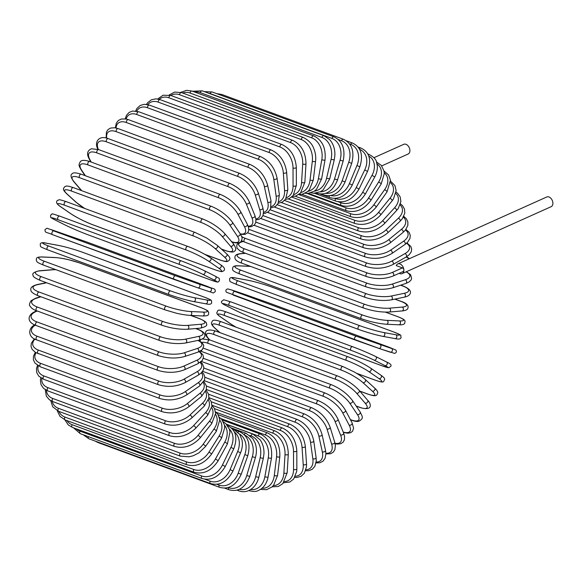 <?xml version="1.0" encoding="UTF-8"?>
<svg xmlns="http://www.w3.org/2000/svg" width="582" height="582" viewBox="0 0 582 582"><rect width="100%" height="100%" fill="white"/><g stroke="black" fill="none" stroke-linecap="round" stroke-linejoin="round"><path stroke-width="0.87" d="M248.827 229.323L367.264 272.951A1.972 1.215 -69.8 0 0 365.991 274.842A1.972 1.215 -69.8 0 0 366.587 276.603C375.79 279.396 384.644 279.2 393.141 276.021L403.217 271.496A1.972 1.331 -114.2 0 0 403.872 270.237A1.972 1.331 -114.2 0 0 402.409 267.895L396.269 265.632A5.325 3.594 65.8 0 1 397.746 263.93L546.782 196.978A5.325 3.594 65.8 0 1 550.819 198.236A5.325 3.594 65.8 0 1 552.9 203.278A5.325 3.594 65.8 0 1 551.139 206.683L402.111 273.642A5.325 3.594 65.8 0 1 399.208 273.293M397.746 263.93A5.325 3.594 65.8 0 1 401.784 265.188A5.325 3.594 65.8 0 1 403.872 270.237A5.325 3.594 65.8 0 1 402.111 273.642M373.899 157.737L403.792 144.307A5.325 3.594 65.8 0 1 407.829 145.565A5.325 3.594 65.8 0 1 409.91 150.614A5.325 3.594 65.8 0 1 408.149 154.019L381.719 165.892M37.226 310.992L35.684 311.69A1.972 1.331 -114.2 0 0 34.876 311.69C28.249 314.425 25.732 321.882 36.2 325.534A1.972 1.215 -69.8 0 1 35.604 323.781A1.972 1.215 -69.8 0 1 36.877 321.89L158.566 366.711A17.744 7.224 -0.1 0 0 183.628 366.187L196.891 360.229A17.744 7.224 -0.1 0 0 199.073 351.717M35.684 311.69A17.744 7.224 -0.1 0 0 36.877 321.89M158.566 366.711A1.972 1.215 110.2 0 0 157.293 368.602A1.972 1.215 110.2 0 0 157.889 370.356C167.092 373.157 175.946 372.96 184.443 369.781L197.698 363.823L202.34 360.411L203.474 357.144L202.863 354.744L199.582 351.499M183.628 366.187A1.972 1.331 65.8 0 1 185.032 367.977A1.972 1.331 65.8 0 1 184.443 369.781M196.891 360.229A1.972 1.331 65.8 0 1 198.287 362.026A1.972 1.331 65.8 0 1 197.698 363.823M36.644 310.773A1.972 1.215 -69.8 0 1 36.062 308.933A1.972 1.215 -69.8 0 1 37.437 307.078L159.126 351.899A1.972 1.215 110.2 0 0 157.751 353.754A1.972 1.215 110.2 0 0 158.333 355.602L36.644 310.773C33.567 309.755 31.37 308.205 30.06 306.125C28.998 305.368 29.333 303.564 31.057 300.719L35.466 298.29A1.972 1.397 -108.3 0 1 36.193 298.319A17.744 6.147 3.5 0 0 37.437 307.078M40.886 296.769L36.193 298.319M159.126 351.899A17.744 6.147 3.5 0 0 184.145 352.808L197.356 348.443A17.744 6.147 3.5 0 0 197.887 340.419M197.356 348.443A1.972 1.397 71.7 0 1 198.688 350.342A1.972 1.397 71.7 0 1 197.865 352.168L202.274 349.738L203.78 346.014L203.263 344.333L201.619 342.354L198.295 340.339M184.145 352.808A1.972 1.397 71.7 0 1 185.476 354.707A1.972 1.397 71.7 0 1 184.654 356.526L197.865 352.168M38.019 295.707A1.972 1.215 -69.8 0 1 37.459 293.786A1.972 1.215 -69.8 0 1 38.929 291.982L160.61 336.803A1.972 1.215 110.2 0 0 159.141 338.608A1.972 1.215 110.2 0 0 159.708 340.528L38.019 295.707C32.985 293.546 30.613 291.647 30.904 290.003C30.191 287.799 32.199 286.002 36.921 284.627A1.972 1.448 -101.8 0 1 37.554 284.678A17.744 5.027 6.9 0 0 38.929 291.982M46.633 282.772L37.554 284.678M160.61 336.803A17.744 5.027 6.9 0 0 185.505 339.175L198.564 336.432A17.744 5.027 6.9 0 0 197.189 329.136L195.596 328.546M197.189 329.136A1.972 1.215 -69.8 0 1 197.647 329.157L195.908 328.524M198.564 336.432A1.972 1.448 78.2 0 1 199.808 338.433A1.972 1.448 78.2 0 1 198.746 340.244C203.467 338.862 205.468 337.073 204.755 334.868C205.053 333.224 202.682 331.318 197.647 329.157M185.505 339.175A1.972 1.448 78.2 0 1 186.749 341.176A1.972 1.448 78.2 0 1 185.68 342.98L198.746 340.244M40.311 280.444A1.972 1.215 -69.8 0 1 39.772 278.443A1.972 1.215 -69.8 0 1 41.337 276.705L163.025 321.526A1.972 1.215 110.2 0 0 161.461 323.265A1.972 1.215 110.2 0 0 162 325.265L40.311 280.444C34.905 278.087 32.527 276.385 33.167 275.33C31.835 273.555 33.858 272.049 39.227 270.812A1.972 1.491 -94.9 0 1 39.736 270.885A17.744 3.87 10.2 0 0 41.337 276.705M55.981 269.699A17.744 3.87 10.2 0 0 52.555 269.793L39.736 270.885M163.025 321.526A17.744 3.87 10.2 0 0 187.688 325.382L200.506 324.283A17.744 3.87 10.2 0 0 198.906 318.463L190.62 315.415M52.555 269.793A1.972 1.491 -94.9 0 0 52.045 269.721L39.227 270.812M198.906 318.463A1.972 1.215 -69.8 0 1 199.248 318.507L190.874 315.422M200.506 324.283A1.972 1.491 85.1 0 1 201.656 326.386A1.972 1.491 85.1 0 1 200.332 328.146C205.708 326.909 207.723 325.403 206.392 323.628C207.039 322.574 204.653 320.871 199.248 318.507M187.688 325.382A1.972 1.491 85.1 0 1 188.844 327.477A1.972 1.491 85.1 0 1 187.513 329.237L200.332 328.146M43.745 265.152A1.972 1.215 -69.8 0 1 43.512 265.108A1.972 1.215 -69.8 0 1 42.995 263.02A1.972 1.215 -69.8 0 1 44.647 261.362L166.336 306.183A1.972 1.215 110.2 0 0 164.684 307.842A1.972 1.215 110.2 0 0 165.201 309.93L43.512 265.108C35.182 261.645 37.495 262.002 36.193 260.081C37.044 258.917 34.622 256.88 42.377 256.96A1.972 1.528 -87.4 0 1 42.733 257.033A17.744 2.684 13.4 0 0 44.647 261.362M166.336 306.183A17.744 2.684 13.4 0 0 190.685 311.53L203.154 312.09A17.744 2.684 13.4 0 0 201.248 307.754L79.559 262.933A17.744 2.684 13.4 0 0 55.21 257.593L42.733 257.033M55.21 257.593A1.972 1.528 -87.4 0 0 54.846 257.52L42.377 256.96M79.559 262.933A1.972 1.215 -69.8 0 1 79.792 262.984A1.972 1.215 -69.8 0 1 79.996 263.093M201.248 307.754A1.972 1.215 -69.8 0 1 201.481 307.805A1.972 1.215 -69.8 0 1 201.692 307.922M203.154 312.09A1.972 1.528 92.6 0 1 204.209 314.287A1.972 1.528 92.6 0 1 202.616 315.953C210.371 316.033 207.949 313.996 208.8 312.832C207.498 310.912 209.811 311.268 201.481 307.805L79.792 262.984L68.894 259.776C66.697 259.237 60.644 257.877 54.846 257.52M190.685 311.53A1.972 1.528 92.6 0 1 191.74 313.727A1.972 1.528 92.6 0 1 190.147 315.393L202.616 315.953M169.166 294.579L47.717 249.845A1.972 1.215 -69.8 0 1 47.593 249.809A1.972 1.215 -69.8 0 1 47.106 247.641A1.972 1.215 -69.8 0 1 48.83 246.077L170.519 290.898A1.972 1.215 110.2 0 0 168.787 292.462A1.972 1.215 110.2 0 0 169.282 294.63A1.972 1.215 110.2 0 0 169.406 294.667A17.744 1.477 -163.5 0 0 193.362 301.491A1.972 1.55 100.4 0 0 193.566 301.549L205.592 303.76A1.972 1.55 100.4 0 1 205.395 303.702M170.519 290.898A17.744 1.477 16.5 0 0 194.475 297.722L206.508 299.941A17.744 1.477 16.5 0 0 204.202 297.089L82.513 252.268A17.744 1.477 16.5 0 0 58.556 245.444L46.531 243.232A17.744 1.477 16.5 0 0 48.83 246.077M46.531 243.232A1.972 1.55 -79.6 0 0 46.327 243.174A1.972 1.55 -79.6 0 0 46.109 243.152M58.556 245.444A1.972 1.55 -79.6 0 0 58.36 245.386A1.972 1.55 -79.6 0 0 58.149 245.364M204.202 297.089A1.972 1.215 -69.8 0 1 204.326 297.126L82.644 252.304C73.929 249.212 65.831 246.906 58.36 245.386L46.327 243.174C42.493 242.243 40.449 242.636 40.194 244.353C41.206 246.877 37.743 245.793 47.593 249.809L169.282 294.63C177.99 297.722 186.087 300.028 193.566 301.549A1.972 1.55 100.4 0 0 195.414 300.021A1.972 1.55 100.4 0 0 194.475 297.722M206.508 299.941A1.972 1.55 100.4 0 1 207.447 302.233A1.972 1.55 100.4 0 1 205.592 303.76C209.433 304.699 211.47 304.299 211.724 302.582C210.72 300.057 214.176 301.141 204.326 297.126M174.185 279.484L52.54 234.677A1.972 1.215 -69.8 0 1 52.526 234.67A1.972 1.215 -69.8 0 1 52.06 232.414A1.972 1.215 -69.8 0 1 53.864 230.959L175.553 275.781A1.972 1.215 110.2 0 0 173.749 277.236A1.972 1.215 110.2 0 0 174.207 279.491A1.972 1.215 110.2 0 0 174.229 279.498L197.713 287.792A1.972 1.557 108.5 0 0 197.749 287.806L209.244 291.655A1.972 1.557 108.5 0 1 209.207 291.64L197.778 287.821M175.553 275.781L199.029 284.081L210.531 287.923L207.745 286.548L86.056 241.726L51.078 229.584L53.864 230.959M207.745 286.548A1.972 1.215 -69.8 0 1 207.767 286.555A1.972 1.215 -69.8 0 1 207.789 286.562L86.078 241.734L51.049 229.57C45.68 228.29 48.182 227.358 44.974 229.686C45.127 233.331 46.262 231.782 52.526 234.67L197.749 287.806A1.972 1.557 108.5 0 0 199.837 286.453A1.972 1.557 108.5 0 0 199.029 284.081M210.531 287.923A1.972 1.557 108.5 0 1 211.339 290.294A1.972 1.557 108.5 0 1 209.244 291.655C214.613 292.935 212.103 293.866 215.318 291.538C215.165 287.894 214.03 289.443 207.767 286.555M54.599 219.705A1.972 1.55 -63.4 0 0 54.723 219.778A1.972 1.55 -63.4 0 0 54.846 219.829L65.722 225.278A17.744 0.96 -157.4 0 0 88.646 235.019L210.335 279.847A17.744 0.96 -157.4 0 0 213.674 279.775L202.798 274.326A17.744 0.96 -157.4 0 0 179.874 264.584L58.185 219.763A1.972 1.215 -69.8 0 1 57.829 217.464A1.972 1.215 -69.8 0 1 59.626 216.097A1.972 1.215 -69.8 0 1 59.699 216.126L181.235 260.889M58.185 219.763A17.744 0.96 -157.4 0 0 54.846 219.829M202.798 274.326A1.972 1.55 116.6 0 0 204.98 273.125A1.972 1.55 116.6 0 0 204.435 270.746A1.972 1.55 116.6 0 0 204.311 270.695A17.744 0.96 22.6 0 0 181.388 260.947A1.972 1.215 110.2 0 0 181.315 260.918A1.972 1.215 110.2 0 0 179.518 262.286A1.972 1.215 110.2 0 0 179.874 264.584M215.187 276.144A1.972 1.55 116.6 0 1 215.318 276.195L204.435 270.746C197.64 267.444 189.928 264.17 181.315 260.918L59.626 216.097C48.546 212.525 53.69 214.009 50.663 215.013C50.627 218.366 49.914 216.875 54.723 219.778L65.599 225.227C72.401 228.53 80.105 231.803 88.726 235.055L210.408 279.877A1.972 1.215 -69.8 0 1 210.335 279.847M210.408 279.877C221.487 283.449 216.344 281.964 219.37 280.961C219.407 277.607 220.127 279.098 215.318 276.195A1.972 1.55 116.6 0 1 215.857 278.574A1.972 1.55 116.6 0 1 213.674 279.775M208.582 261.194A1.972 1.535 124.6 0 0 210.8 260.139A1.972 1.535 124.6 0 0 210.546 257.804A1.972 1.535 124.6 0 0 210.277 257.666A17.744 2.175 25.7 0 0 187.986 246.521A1.972 1.215 110.2 0 0 187.819 246.433L66.13 201.605C56.905 198.622 59.837 200.055 57.516 200.39C55.625 201.932 56.57 203.984 60.361 206.559A1.972 1.535 -55.4 0 0 60.63 206.697L70.808 213.71A17.744 2.175 -154.3 0 0 93.098 224.856L214.787 269.677A17.744 2.175 -154.3 0 0 218.759 268.2L208.582 261.194A17.744 2.175 -154.3 0 0 186.291 250.042L64.602 205.22A1.972 1.215 -69.8 0 1 64.369 202.9A1.972 1.215 -69.8 0 1 66.13 201.605A1.972 1.215 -69.8 0 1 66.297 201.699M64.602 205.22A17.744 2.175 -154.3 0 0 60.63 206.697M220.454 264.679A1.972 1.535 124.6 0 1 220.724 264.817L210.546 257.804C203.074 253.083 195.501 249.292 187.819 246.433A1.972 1.215 110.2 0 0 186.058 247.721A1.972 1.215 110.2 0 0 186.291 250.042M60.361 206.559L70.538 213.572A1.972 1.535 -55.4 0 0 70.808 213.71M70.538 213.572C78.01 218.294 85.583 222.084 93.266 224.943L214.954 269.764A1.972 1.215 -69.8 0 1 214.787 269.677M214.954 269.764C224.179 272.754 221.247 271.321 223.568 270.979C225.467 269.444 224.514 267.385 220.724 264.817A1.972 1.535 124.6 0 1 220.978 267.153A1.972 1.535 124.6 0 1 218.759 268.2M204.944 254.392L219.741 259.841A17.744 3.368 -151.1 0 0 224.412 257.011L215.02 248.492A17.744 3.368 -151.1 0 0 193.428 235.979L71.739 191.158A1.972 1.215 -69.8 0 1 71.63 188.823A1.972 1.215 -69.8 0 1 73.361 187.615C65.708 185.134 66.319 186.073 64.275 187.062C64.384 188.313 61.103 188.328 66.675 193.762A1.972 1.506 -47.8 0 0 67.068 193.995L76.468 202.514A17.744 3.368 -151.1 0 0 84.848 208.502M71.739 191.158A17.744 3.368 -151.1 0 0 67.068 193.995M195.297 232.596A1.972 1.215 110.2 0 0 195.043 232.436A1.972 1.215 110.2 0 0 193.319 233.644A1.972 1.215 110.2 0 0 193.428 235.979M66.675 193.762L76.075 202.281A1.972 1.506 -47.8 0 0 76.468 202.514M205.271 254.574L219.996 260.001A1.972 1.215 -69.8 0 1 219.741 259.841M219.996 260.001C227.642 262.482 227.038 261.544 229.075 260.554C228.973 259.303 232.247 259.288 226.674 253.854A1.972 1.506 132.2 0 1 226.653 256.102A1.972 1.506 132.2 0 1 224.412 257.011M226.674 253.854L217.275 245.335A1.972 1.506 132.2 0 1 217.253 247.576A1.972 1.506 132.2 0 1 215.02 248.492M221.32 249.001L225.169 250.42A17.744 4.54 -147.9 0 0 230.61 246.288L222.062 236.321A17.744 4.54 -147.9 0 0 201.241 222.513L79.552 177.692A1.972 1.215 -69.8 0 1 79.552 175.357A1.972 1.215 -69.8 0 1 81.247 174.222C75.9 172.578 72.91 172.418 72.27 173.763C70.233 174.622 70.684 177.204 73.63 181.489A1.972 1.47 -40.6 0 0 74.11 181.824L81.72 190.7M79.552 177.692A17.744 4.54 -147.9 0 0 74.11 181.824M81.247 174.222L202.936 219.043A1.972 1.215 110.2 0 0 201.241 220.178A1.972 1.215 110.2 0 0 201.241 222.513M221.531 249.191L225.503 250.653A1.972 1.215 -69.8 0 1 225.169 250.42M225.503 250.653C230.843 252.304 233.833 252.457 234.473 251.118C236.51 250.253 236.059 247.677 233.12 243.385A1.972 1.47 139.4 0 1 232.851 245.517A1.972 1.47 139.4 0 1 230.61 246.288M233.12 243.385L224.572 233.418A1.972 1.47 139.4 0 1 224.31 235.55A1.972 1.47 139.4 0 1 222.062 236.321M231.672 241.697A17.744 5.675 -144.5 0 0 237.289 236.103L229.657 224.768A17.744 5.675 -144.5 0 0 209.658 209.731L87.969 164.91A1.972 1.215 -69.8 0 1 88.086 162.596A1.972 1.215 -69.8 0 1 89.737 161.534C84.987 159.97 81.88 159.97 80.418 161.534C78.104 165.448 79.094 165.921 81.16 169.857A1.972 1.419 -33.9 0 0 81.706 170.271L85.394 175.757M87.969 164.91A17.744 5.675 -144.5 0 0 81.706 170.271M89.737 161.534L211.426 206.355A1.972 1.215 110.2 0 0 209.775 207.418A1.972 1.215 110.2 0 0 209.658 209.731M231.425 241.799C236.183 243.363 239.289 243.363 240.752 241.806C243.058 237.885 242.076 237.412 240.01 233.484A1.972 1.419 146.1 0 1 239.529 235.47A1.972 1.419 146.1 0 1 237.289 236.103M240.01 233.484L232.378 222.149A1.972 1.419 146.1 0 1 231.905 224.128A1.972 1.419 146.1 0 1 229.657 224.768M240.286 233.906A17.744 6.773 -141 0 0 244.404 226.551L237.747 213.929A17.744 6.773 -141 0 0 218.628 197.735L96.939 152.913A1.972 1.215 -69.8 0 1 97.158 150.629A1.972 1.215 -69.8 0 1 98.765 149.647L91.52 148.759C87.22 150.571 86.442 153.968 89.199 158.937A1.972 1.36 -27.8 0 0 89.795 159.432L91.192 162.072M96.939 152.913A17.744 6.773 -141 0 0 89.795 159.432M98.765 149.647L220.454 194.468A1.972 1.215 110.2 0 0 218.839 195.45A1.972 1.215 110.2 0 0 218.628 197.735M240.548 234.328L244.978 234.393L247.75 232.691L248.725 230.516L248.594 227.54L247.299 224.208A1.972 1.36 152.2 0 1 246.644 226.034A1.972 1.36 152.2 0 1 244.404 226.551M247.299 224.208L240.642 211.593A1.972 1.36 152.2 0 1 239.988 213.419A1.972 1.36 152.2 0 1 237.747 213.929M248.187 226.187A17.744 7.813 -137.3 0 0 251.904 217.69L246.273 203.882A17.744 7.813 -137.3 0 0 228.071 186.626L106.382 141.804A1.972 1.215 -69.8 0 1 106.695 139.564A1.972 1.215 -69.8 0 1 108.267 138.654C98.991 134.828 94.102 141.979 97.696 148.832A1.972 1.288 -22.2 0 0 98.322 149.392L98.373 149.509M106.382 141.804A17.744 7.813 -137.3 0 0 98.322 149.392M108.267 138.654L229.955 183.476A1.972 1.215 110.2 0 0 228.384 184.385A1.972 1.215 110.2 0 0 228.071 186.626M248.39 226.798L251.191 226.689L254.436 224.95L255.767 222.528L255.905 219.065L254.931 215.646A1.972 1.288 157.8 0 1 254.13 217.297A1.972 1.288 157.8 0 1 251.904 217.69M254.931 215.646L249.3 201.838A1.972 1.288 157.8 0 1 248.492 203.496A1.972 1.288 157.8 0 1 246.273 203.882M255.891 218.941A17.744 8.795 -133.4 0 0 259.725 209.593L255.163 194.708A17.744 8.795 -133.4 0 0 237.922 176.477L116.24 131.656A1.972 1.215 -69.8 0 1 116.633 129.466A1.972 1.215 -69.8 0 1 118.161 128.629L114.8 127.764L110.653 128.04L108.063 129.531L106.411 132.034L106.157 138.007M116.24 131.656A17.744 8.795 -133.4 0 0 106.732 138.152M118.161 128.629L239.849 173.451A1.972 1.215 110.2 0 0 238.322 174.287A1.972 1.215 110.2 0 0 237.922 176.477M255.993 219.792L258.779 219.421L261.369 217.923L263.02 215.427L263.537 211.266L262.86 207.839A1.972 1.208 163 0 1 261.936 209.316A1.972 1.208 163 0 1 259.725 209.593M262.86 207.839L258.292 192.955A1.972 1.208 163 0 1 257.368 194.432A1.972 1.208 163 0 1 255.163 194.708M263.573 212.365A17.744 9.712 -129.1 0 0 267.815 202.325L264.352 186.473A17.744 9.712 -129.1 0 0 248.107 167.369L126.418 122.547A1.972 1.215 -69.8 0 1 126.898 120.423A1.972 1.215 -69.8 0 1 128.382 119.652L126.309 119.041L121.485 118.975L118.386 120.467L116.284 123.195L115.352 127.851M126.418 122.547A17.744 9.712 -129.1 0 0 116.065 127.996M128.382 119.652L250.071 164.473A1.972 1.215 110.2 0 0 248.587 165.244A1.972 1.215 110.2 0 0 248.107 167.369M263.493 213.478L265.297 213.245L268.397 211.753L270.499 209.025L271.023 200.863A1.972 1.12 167.7 0 1 270.004 202.158A1.972 1.12 167.7 0 1 267.815 202.325M271.023 200.863L267.56 185.011A1.972 1.12 167.7 0 1 266.541 186.305A1.972 1.12 167.7 0 1 264.352 186.473M271.256 206.566A17.744 10.549 -124.6 0 0 276.108 195.938L273.78 179.234A17.744 10.549 -124.6 0 0 258.546 159.366L136.857 114.545A1.972 1.215 -69.8 0 1 137.41 112.501A1.972 1.215 -69.8 0 1 138.843 111.795L132.652 111.038L129.109 112.421L126.469 115.323L125.225 118.844M136.857 114.545A17.744 10.549 -124.6 0 0 126.119 118.997M138.843 111.795L260.532 156.616A1.972 1.215 110.2 0 0 259.099 157.322A1.972 1.215 110.2 0 0 258.546 159.366M270.921 207.949L275.439 206.457L278.08 203.562L279.367 194.766A1.972 1.018 172 0 1 278.276 195.872A1.972 1.018 172 0 1 276.108 195.938M279.367 194.766L277.032 178.063A1.972 1.018 172 0 1 275.948 179.176A1.972 1.018 172 0 1 273.78 179.234M278.916 201.634A17.744 11.313 -119.6 0 0 284.547 190.481L283.354 173.058A17.744 11.313 -119.6 0 0 269.16 152.542L147.472 107.721A1.972 1.215 -69.8 0 1 148.09 105.757A1.972 1.215 -69.8 0 1 149.472 105.124L144.292 104.294L140.167 105.48L136.93 108.478L135.642 111.002M147.472 107.721A17.744 11.313 -119.6 0 0 136.726 111.184M149.472 105.124L271.161 149.945A1.972 1.215 110.2 0 0 269.772 150.578A1.972 1.215 110.2 0 0 269.16 152.542M278.24 203.256L282.423 202.063L285.66 199.066L287.835 189.594A1.972 0.917 176.1 0 1 286.693 190.518A1.972 0.917 176.1 0 1 284.547 190.481M287.835 189.594L286.642 172.177A1.972 0.917 176.1 0 1 285.507 173.094A1.972 0.917 176.1 0 1 283.354 173.058M286.497 197.618A17.744 11.989 -114.2 0 0 293.052 185.993L293.022 167.987A17.744 11.989 -114.2 0 0 279.862 146.94L158.173 102.119A1.972 1.215 -69.8 0 1 158.85 100.25A1.972 1.215 -69.8 0 1 160.181 99.675L155.867 98.845L151.4 99.769L147.617 102.723L146.482 104.374M158.173 102.119A17.744 11.989 -114.2 0 0 147.777 104.607M160.181 99.675L281.87 144.496A1.972 1.215 110.2 0 0 280.531 145.071A1.972 1.215 110.2 0 0 279.862 146.94M285.391 199.444L289.378 198.527L293.168 195.567L296.354 185.396A1.972 0.8 179.9 0 1 295.176 186.131A1.972 0.8 179.9 0 1 293.052 185.993M296.354 185.396L296.318 167.383A1.972 0.8 179.9 0 1 295.147 168.125A1.972 0.8 179.9 0 1 293.022 167.987M293.903 194.563A17.744 12.571 -108.3 0 0 301.578 182.515L302.698 164.051A17.744 12.571 -108.3 0 0 290.585 142.605L168.896 97.783A1.972 1.215 -69.8 0 1 170.897 95.499L163.069 95.222L157.671 99.005M168.896 97.783A17.744 12.571 -108.3 0 0 159.177 99.34M170.897 95.499L292.586 140.32A1.972 1.215 110.2 0 0 290.585 142.605M292.302 196.512L295.903 195.974L300.501 193.093L304.866 182.195A1.972 0.684 -176.5 0 1 303.68 182.748A1.972 0.684 -176.5 0 1 301.578 182.515M304.866 182.195L305.994 163.738A1.972 0.684 -176.5 0 1 304.801 164.291A1.972 0.684 -176.5 0 1 302.698 164.051M301.069 192.475A17.744 13.059 -101.8 0 0 310.046 180.064L312.316 161.294A17.744 13.059 -101.8 0 0 301.229 139.564L179.547 94.742A1.972 1.215 -69.8 0 1 181.533 92.618L174.767 92.065L169.122 94.975M179.547 94.742A17.744 13.059 -101.8 0 0 170.817 95.47M181.533 92.618L303.222 137.439A1.972 1.215 110.2 0 0 301.229 139.564M298.908 194.461L302.262 194.25L307.58 191.623L309.384 189.79L313.312 180.027A1.972 0.56 -173.1 0 1 312.119 180.398A1.972 0.56 -173.1 0 1 310.046 180.064M313.312 180.027L315.582 161.258A1.972 0.56 -173.1 0 1 314.396 161.621A1.972 0.56 -173.1 0 1 312.316 161.294M307.893 191.354A17.744 13.451 -94.9 0 0 318.398 178.667L321.802 159.73A17.744 13.451 -94.9 0 0 311.726 137.854L190.045 93.033A1.972 1.215 -69.8 0 1 192.009 91.068L186.647 90.312L180.747 92.356M190.045 93.033A17.744 13.451 -94.9 0 0 182.668 93.04M192.009 91.068L313.691 135.89A1.972 1.215 110.2 0 0 311.726 137.854M305.143 193.239L308.169 193.37L314.331 191.151L316.543 189.281L321.62 178.907A1.972 0.429 -169.8 0 1 320.449 179.089A1.972 0.429 -169.8 0 1 318.398 178.667M321.62 178.907L325.025 159.97A1.972 0.429 -169.8 0 1 323.847 160.152A1.972 0.429 -169.8 0 1 321.802 159.73M314.302 191.165A17.744 13.735 -87.4 0 0 326.567 178.332L331.078 159.373A17.744 13.735 -87.4 0 0 321.999 137.468L200.31 92.647A1.972 1.215 -69.8 0 1 202.238 90.857L192.453 91.236M200.31 92.647A17.744 13.735 -87.4 0 0 194.846 92.116M202.238 90.857L323.927 135.679A1.972 1.215 110.2 0 0 321.999 137.468M310.992 192.802L313.829 193.246L320.551 191.689L323.105 189.987L329.732 178.841L326.567 178.332M329.732 178.841L334.243 159.883L331.078 159.373M320.231 191.856A17.744 13.917 -79.6 0 0 334.497 179.06L340.07 160.217A17.744 13.917 -79.6 0 0 331.958 138.429L210.269 93.607A1.972 1.215 -69.8 0 1 212.154 91.978L204.304 91.614M210.269 93.607A17.744 13.917 -79.6 0 0 208.276 93.076M212.154 91.978L333.842 136.799A1.972 1.215 110.2 0 0 331.958 138.429M316.433 193.086L316.87 193.253A1.972 1.215 -69.8 0 1 316.586 193.064M316.87 193.253C326.065 195.705 332.969 191.238 337.589 179.838L334.497 179.06M337.589 179.838L343.169 161.003L340.07 160.217M220.352 94.997A1.972 1.215 -69.8 0 1 221.677 94.43L216.642 93.629M325.651 193.34A17.744 13.99 -71.5 0 0 342.121 180.849L348.727 162.269A17.744 13.99 -71.5 0 0 341.532 140.72L338.317 139.535M221.677 94.43L343.365 139.251A1.972 1.215 110.2 0 0 341.532 140.72M321.024 194.046L323.519 194.963A1.972 1.215 -69.8 0 1 322.886 193.959M323.519 194.963C332.708 197.407 339.917 193.049 345.126 181.89L342.121 180.849M345.126 181.89L351.732 163.316L348.727 162.269M330.576 195.545A17.744 13.961 -63.4 0 0 349.382 183.679L356.962 165.506A17.744 13.961 -63.4 0 0 350.655 144.321L349.564 143.914M346.246 140.735L352.423 143.012A1.972 1.215 110.2 0 0 350.655 144.321M320.056 193.981L329.841 197.589A1.972 1.215 -69.8 0 1 329.267 195.719M329.841 197.589C339.044 200.026 346.53 195.828 352.292 184.981L349.382 183.679M352.292 184.981L359.872 166.808L356.962 165.506M335.028 198.397L335.45 198.557A17.744 13.823 -55.4 0 0 356.228 187.528L364.732 169.908A17.744 13.823 -55.4 0 0 359.611 149.348M358.003 146.97L360.942 148.061A1.972 1.215 110.2 0 0 359.385 148.948M314.476 193.26L335.785 201.11A1.972 1.215 -69.8 0 1 335.45 198.557M335.785 201.11C345.01 203.547 352.75 199.539 359.021 189.092L356.228 187.528M359.021 189.092L367.526 171.464L364.732 169.908M338.237 201.758L341.059 202.791A17.744 13.582 -47.8 0 0 362.608 192.38L371.963 175.429A17.744 13.582 -47.8 0 0 368.762 156.034M367.802 153.954L368.872 154.346A1.972 1.215 110.2 0 0 368.071 154.456M308.351 193.355L341.314 205.497A1.972 1.215 -69.8 0 1 341.059 202.791M341.314 205.497C350.56 207.934 358.541 204.166 365.27 194.184A1.972 0.371 -151.1 0 0 364.456 193.348A1.972 0.371 -151.1 0 0 362.608 192.38M365.27 194.184L374.626 177.234A1.972 0.371 -151.1 0 0 373.811 176.404A1.972 0.371 -151.1 0 0 371.963 175.429M306.94 193.406L346.21 207.869A17.744 13.233 -40.6 0 0 368.464 198.186L378.606 182.042A17.744 13.233 -40.6 0 0 376.991 163.913M301.876 194.323L346.385 210.72A1.972 1.215 -69.8 0 1 346.21 207.869M346.385 210.72C355.646 213.172 363.852 209.673 370.989 200.23A1.972 0.502 -147.9 0 0 370.276 199.24A1.972 0.502 -147.9 0 0 368.464 198.186M370.989 200.23L381.13 184.087A1.972 0.502 -147.9 0 0 380.41 183.104A1.972 0.502 -147.9 0 0 378.606 182.042M298.762 194.555L350.873 213.754A17.744 12.789 -33.9 0 0 373.76 204.9L384.607 189.696A17.744 12.789 -33.9 0 0 384.251 172.847M295.169 196.185L350.953 216.737A1.972 1.215 -69.8 0 1 350.873 213.754M350.953 216.737C360.236 219.203 368.632 216.017 376.132 207.177A1.972 0.633 -144.5 0 0 375.536 206.05A1.972 0.633 -144.5 0 0 373.76 204.9M376.132 207.177L386.972 191.973A1.972 0.633 -144.5 0 0 386.375 190.838A1.972 0.633 -144.5 0 0 384.607 189.696M291.684 197.065L355.005 220.389A17.744 12.244 -27.8 0 0 378.46 212.481L389.925 198.317A17.744 12.244 -27.8 0 0 390.537 182.733M288.308 198.942L354.991 223.503A1.972 1.215 -69.8 0 1 355.005 220.389M354.991 223.503C364.296 225.998 372.851 223.153 380.657 214.984A1.972 0.749 -141 0 0 380.184 213.718A1.972 0.749 -141 0 0 378.46 212.481M380.657 214.984L392.123 200.819A1.972 0.749 -141 0 0 391.65 199.553A1.972 0.749 -141 0 0 389.925 198.317M284.518 200.455L358.577 227.737A17.744 11.611 -22.2 0 0 382.512 220.862L394.516 207.854A17.744 11.611 -22.2 0 0 395.818 193.471M281.368 202.572L358.461 230.967A1.972 1.215 -69.8 0 1 357.821 229.614A1.972 1.215 -69.8 0 1 358.577 227.737M358.461 230.967C367.78 233.491 376.467 231.032 384.527 223.583A1.972 0.866 -137.3 0 0 384.193 222.193A1.972 0.866 -137.3 0 0 382.512 220.862M384.527 223.583L396.531 210.575A1.972 0.866 -137.3 0 0 396.197 209.178A1.972 0.866 -137.3 0 0 394.516 207.854M277.316 204.697L361.567 235.732A17.744 10.883 -17 0 0 385.902 229.992L398.35 218.228A17.744 10.883 -17 0 0 400.103 204.973M274.413 207.054L361.342 239.071A1.972 1.215 -69.8 0 1 360.702 237.638A1.972 1.215 -69.8 0 1 361.567 235.732M361.342 239.071C370.669 241.639 379.457 239.58 387.714 232.909A1.972 0.975 -133.4 0 0 387.532 231.403A1.972 0.975 -133.4 0 0 385.902 229.992M387.714 232.909L400.161 221.153A1.972 0.975 -133.4 0 0 399.979 219.647A1.972 0.975 -133.4 0 0 398.35 218.228M270.113 209.76L363.946 244.316A17.744 10.076 -12.3 0 0 388.594 239.784L401.398 229.366A17.744 10.076 -12.3 0 0 403.348 217.173M267.516 212.357L363.612 247.757A1.972 1.215 -69.8 0 1 362.979 246.244A1.972 1.215 -69.8 0 1 363.946 244.316M363.612 247.757C372.924 250.369 381.785 248.747 390.187 242.898A1.972 1.077 -129.1 0 0 390.173 241.29A1.972 1.077 -129.1 0 0 388.594 239.784M390.187 242.898L402.984 232.48A1.972 1.077 -129.1 0 0 402.977 230.879A1.972 1.077 -129.1 0 0 401.398 229.366M262.955 215.587L365.692 253.432A17.744 9.196 -8 0 0 390.573 250.173L403.624 241.181A17.744 9.196 -8 0 0 405.516 229.977M260.729 218.454L365.249 256.953A1.972 1.215 -69.8 0 1 364.623 255.36A1.972 1.215 -69.8 0 1 365.692 253.432M365.249 256.953C374.546 259.623 383.436 258.459 391.926 253.468A1.972 1.171 -124.6 0 0 392.101 251.773A1.972 1.171 -124.6 0 0 390.573 250.173M391.926 253.468L404.977 244.476A1.972 1.171 -124.6 0 0 405.152 242.781A1.972 1.171 -124.6 0 0 403.624 241.181M255.862 222.135L366.805 262.999A17.744 8.235 -3.9 0 0 391.824 261.085L405.028 253.577A17.744 8.235 -3.9 0 0 406.505 243.298M254.094 225.285L366.238 266.592A1.972 1.215 -69.8 0 1 365.627 264.912A1.972 1.215 -69.8 0 1 366.805 262.999M366.238 266.592C375.506 269.32 384.396 268.637 392.915 264.541A1.972 1.259 -119.6 0 0 393.287 262.78A1.972 1.259 -119.6 0 0 391.824 261.085M392.915 264.541L406.12 257.033A1.972 1.259 -119.6 0 0 406.491 255.28A1.972 1.259 -119.6 0 0 405.028 253.577M393.141 276.021A1.972 1.331 -114.2 0 0 393.73 274.224A1.972 1.331 -114.2 0 0 392.326 272.427L402.409 267.895M367.264 272.951A17.744 7.224 -0.1 0 0 392.326 272.427M408.913 258.91A17.744 7.224 -0.1 0 0 406.149 257.018M241.588 236.481A17.744 6.147 3.5 0 0 245.386 238.387L367.067 283.208A17.744 6.147 3.5 0 0 392.093 284.111L405.305 279.753A17.744 6.147 3.5 0 0 406.091 271.852M241.581 240.715L244.593 242.083A1.972 1.215 -69.8 0 1 244.011 240.235A1.972 1.215 -69.8 0 1 245.386 238.387M244.593 242.083L366.274 286.904A1.972 1.215 -69.8 0 1 365.7 285.064A1.972 1.215 -69.8 0 1 367.067 283.208M366.274 286.904C375.412 289.763 384.185 290.069 392.595 287.835A1.972 1.397 -108.3 0 0 393.417 286.009A1.972 1.397 -108.3 0 0 392.093 284.111M392.595 287.835L405.807 283.47A1.972 1.397 -108.3 0 0 406.629 281.644A1.972 1.397 -108.3 0 0 405.305 279.753M243.261 241.545L243.167 241.566A17.744 5.027 6.9 0 0 244.542 248.87L366.224 293.692A17.744 5.027 6.9 0 0 391.111 296.063L404.177 293.321A17.744 5.027 6.9 0 0 402.802 286.024L400.569 285.202M400.772 285.129L403.261 286.046A1.972 1.215 110.2 0 0 402.802 286.024M242.978 241.421L242.534 241.515A1.972 1.448 78.2 0 1 243.167 241.566M238.846 242.796L236.758 244.957L236.983 248.179L240.206 251.053L243.632 252.595A1.972 1.215 -69.8 0 1 243.072 250.675A1.972 1.215 -69.8 0 1 244.542 248.87M243.632 252.595L365.314 297.417A1.972 1.215 -69.8 0 1 364.754 295.496A1.972 1.215 -69.8 0 1 366.224 293.692M365.314 297.417C374.357 300.341 383.021 301.156 391.293 299.868A1.972 1.448 -101.8 0 0 392.363 298.064A1.972 1.448 -101.8 0 0 391.111 296.063M391.293 299.868L404.352 297.133A1.972 1.448 -101.8 0 0 405.421 295.321A1.972 1.448 -101.8 0 0 404.177 293.321M245.619 253.33L241.45 253.687A17.744 3.87 10.2 0 0 243.05 259.507L364.739 304.328A17.744 3.87 10.2 0 0 389.402 308.176L402.22 307.085A17.744 3.87 10.2 0 0 400.62 301.265L394.822 299.133M394.96 299.097L400.962 301.309A1.972 1.215 110.2 0 0 400.62 301.265M245.371 253.235L240.941 253.614A1.972 1.491 85.1 0 1 241.45 253.687M240.941 253.614C237.842 253.905 235.965 254.632 235.31 255.796C234.648 257.251 233.658 260.518 242.025 263.246A1.972 1.215 -69.8 0 1 241.486 261.245A1.972 1.215 -69.8 0 1 243.05 259.507M364.056 308.111A1.972 1.215 -69.8 0 1 363.714 308.067A1.972 1.215 -69.8 0 1 363.175 306.067A1.972 1.215 -69.8 0 1 364.739 304.328M242.025 263.246L363.714 308.067C372.655 311.05 381.159 312.374 389.227 312.039A1.972 1.491 -94.9 0 0 390.558 310.279A1.972 1.491 -94.9 0 0 389.402 308.176M389.227 312.039L402.046 310.948A1.972 1.491 -94.9 0 0 403.377 309.188A1.972 1.491 -94.9 0 0 402.22 307.085M250.58 266.396L239.02 265.879A17.744 2.684 13.4 0 0 240.926 270.208L362.615 315.029A17.744 2.684 13.4 0 0 386.972 320.369L399.441 320.937A17.744 2.684 13.4 0 0 397.528 316.601L385.386 312.127M397.972 316.768A1.972 1.215 110.2 0 0 397.761 316.652A1.972 1.215 110.2 0 0 397.528 316.601M250.398 266.33L238.656 265.807A1.972 1.528 92.6 0 1 239.02 265.879M240.024 273.998A1.972 1.215 -69.8 0 1 239.791 273.955A1.972 1.215 -69.8 0 1 239.275 271.867A1.972 1.215 -69.8 0 1 240.926 270.208M361.713 318.82A1.972 1.215 -69.8 0 1 361.48 318.776A1.972 1.215 -69.8 0 1 360.964 316.688A1.972 1.215 -69.8 0 1 362.615 315.029M238.656 265.807C235.477 265.596 233.549 266.083 232.873 267.254C232.967 269.102 229.912 270.157 239.791 273.955L361.48 318.776C370.305 321.81 378.62 323.636 386.426 324.239A1.972 1.528 -87.4 0 0 388.019 322.574A1.972 1.528 -87.4 0 0 386.972 320.369M386.426 324.239L398.903 324.8A1.972 1.528 -87.4 0 0 400.489 323.134A1.972 1.528 -87.4 0 0 399.441 320.937M247.503 280.189A1.972 1.55 100.4 0 1 247.714 280.211A1.972 1.55 100.4 0 1 247.91 280.262L235.885 278.05A17.744 1.477 16.5 0 0 238.183 280.895L359.872 325.716A17.744 1.477 16.5 0 0 383.829 332.548L395.862 334.759A17.744 1.477 16.5 0 0 393.556 331.915L271.867 287.093A1.972 1.215 -69.8 0 1 271.998 287.13A1.972 1.215 -69.8 0 1 272.107 287.181M271.867 287.093A17.744 1.477 16.5 0 0 247.91 280.262M358.519 329.397L237.07 284.663A1.972 1.215 -69.8 0 1 236.947 284.634A1.972 1.215 -69.8 0 1 236.459 282.459A1.972 1.215 -69.8 0 1 238.183 280.895M235.463 277.978A1.972 1.55 100.4 0 1 235.681 278C231.803 277.105 229.759 277.498 229.555 279.171C230.639 281.986 227.002 280.4 236.947 284.634L358.636 329.456C367.344 332.548 375.441 334.854 382.92 336.367A1.972 1.55 -79.6 0 1 382.716 336.316A17.744 1.477 -163.5 0 1 358.759 329.485A1.972 1.215 -69.8 0 1 358.636 329.456A1.972 1.215 -69.8 0 1 358.141 327.28A1.972 1.215 -69.8 0 1 359.872 325.716M394.749 338.528A1.972 1.55 -79.6 0 0 394.945 338.586C398.83 339.473 400.867 339.08 401.078 337.407C399.994 334.592 403.632 336.178 393.679 331.951L271.998 287.13C263.282 284.038 255.185 281.732 247.714 280.211L235.681 278A1.972 1.55 100.4 0 1 235.885 278.05M395.862 334.759A1.972 1.55 -79.6 0 1 396.8 337.051A1.972 1.55 -79.6 0 1 394.945 338.586L382.92 336.367A1.972 1.55 -79.6 0 0 384.767 334.839A1.972 1.55 -79.6 0 0 383.829 332.548M243.494 293.939A1.972 1.557 108.5 0 1 243.531 293.954A1.972 1.557 108.5 0 1 243.567 293.961L232.065 290.12L234.852 291.495L356.533 336.316L391.511 348.458L388.732 347.083L267.043 302.262A1.972 1.215 -69.8 0 1 267.065 302.269A1.972 1.215 -69.8 0 1 267.087 302.276M267.043 302.262L243.567 293.961M388.776 347.098A1.972 1.215 110.2 0 0 388.754 347.09A1.972 1.215 110.2 0 0 388.732 347.083L267.065 302.269L232.029 290.105A1.972 1.557 108.5 0 1 232.065 290.12M355.173 340.012L233.528 295.205A1.972 1.215 -69.8 0 1 233.506 295.198A1.972 1.215 -69.8 0 1 233.047 292.95A1.972 1.215 -69.8 0 1 234.852 291.495M231.992 290.091A1.972 1.557 108.5 0 1 232.029 290.105L227.729 288.898C225.86 289.516 225.401 290.622 226.369 292.215L378.729 348.342A1.972 1.557 -71.5 0 1 378.693 348.327L355.216 340.026A1.972 1.215 -69.8 0 1 355.195 340.019A1.972 1.215 -69.8 0 1 354.729 337.771A1.972 1.215 -69.8 0 1 356.533 336.316M391.511 348.458A1.972 1.557 -71.5 0 1 392.319 350.83A1.972 1.557 -71.5 0 1 390.231 352.183A1.972 1.557 -71.5 0 1 390.195 352.175L378.766 348.349M388.754 347.09L395.891 350.08C396.859 351.666 396.4 352.772 394.531 353.398L378.729 348.342A1.972 1.557 -71.5 0 0 380.824 346.988A1.972 1.557 -71.5 0 0 380.017 344.609M260.045 320.864A1.972 1.215 -69.8 0 1 259.965 320.842A1.972 1.215 -69.8 0 1 259.885 320.806L381.574 365.627A1.972 1.215 110.2 0 0 381.647 365.663L259.965 320.842C251.344 317.59 243.64 314.316 236.838 311.014A1.972 1.55 116.6 0 1 236.721 310.941M381.574 365.627A17.744 0.96 -157.4 0 0 384.913 365.561L374.037 360.113A17.744 0.96 -157.4 0 0 351.113 350.371L229.424 305.55A17.744 0.96 -157.4 0 0 226.085 305.615L236.961 311.064A17.744 0.96 -157.4 0 0 259.885 320.806M236.961 311.064A1.972 1.55 116.6 0 1 236.838 311.014L225.962 305.565A1.972 1.55 116.6 0 1 225.838 305.492M351.113 350.371A1.972 1.215 -69.8 0 1 350.757 348.072A1.972 1.215 -69.8 0 1 352.554 346.705A1.972 1.215 -69.8 0 1 352.627 346.734A17.744 0.96 22.6 0 1 375.55 356.475A1.972 1.55 -63.4 0 1 375.674 356.533A1.972 1.55 -63.4 0 1 376.219 358.912A1.972 1.55 -63.4 0 1 374.037 360.113M229.424 305.55A1.972 1.215 -69.8 0 1 229.068 303.251A1.972 1.215 -69.8 0 1 230.865 301.883A1.972 1.215 -69.8 0 1 230.938 301.913L352.474 346.676M226.085 305.615A1.972 1.55 116.6 0 1 225.962 305.565C222.215 303.928 220.796 302.502 221.698 301.272L223.772 299.774L230.865 301.883L352.554 346.705C361.167 349.949 368.872 353.23 375.674 356.533L386.557 361.982A1.972 1.55 -63.4 0 0 386.426 361.924M384.913 365.561A1.972 1.55 -63.4 0 0 387.095 364.361A1.972 1.55 -63.4 0 0 386.557 361.982C390.296 363.612 391.715 365.045 390.813 366.267L388.74 367.766L381.647 365.663M356.504 373.258L374.975 380.061A17.744 2.175 -154.3 0 0 378.947 378.584L368.77 371.571A17.744 2.175 -154.3 0 0 346.479 360.425L224.79 315.604A17.744 2.175 -154.3 0 0 220.818 317.081L230.996 324.094A17.744 2.175 -154.3 0 0 236.11 327.222M230.996 324.094A1.972 1.535 124.6 0 1 230.727 323.956L236.001 327.179M346.479 360.425A1.972 1.215 -69.8 0 1 346.246 358.105A1.972 1.215 -69.8 0 1 348.007 356.81A1.972 1.215 -69.8 0 1 348.174 356.897A17.744 2.175 25.7 0 1 370.472 368.05M220.818 317.081A1.972 1.535 124.6 0 1 220.549 316.943L230.727 323.956M224.79 315.604A1.972 1.215 -69.8 0 1 224.557 313.276A1.972 1.215 -69.8 0 1 226.325 311.988A1.972 1.215 -69.8 0 1 226.493 312.076M368.77 371.571A1.972 1.535 -55.4 0 0 370.989 370.516A1.972 1.535 -55.4 0 0 370.734 368.188C364.252 363.968 356.671 360.178 348.007 356.81L226.325 311.988C215.907 308.329 218.352 310.912 216.817 312.621C216.562 313.633 217.806 315.066 220.549 316.943M378.947 378.584A1.972 1.535 -55.4 0 0 381.166 377.529A1.972 1.535 -55.4 0 0 380.912 375.201L370.734 368.188M359.771 391.075L367.664 393.985A1.972 1.215 110.2 0 0 367.919 394.145L359.843 391.169M367.664 393.985A17.744 3.368 -151.1 0 0 372.335 391.155L362.942 382.629A17.744 3.368 -151.1 0 0 341.35 370.123L219.661 325.302A17.744 3.368 -151.1 0 0 214.991 328.132L219.967 332.649M214.991 328.132A1.972 1.506 132.2 0 1 214.598 327.899L219.741 332.569M219.661 325.302A1.972 1.215 -69.8 0 1 219.552 322.966A1.972 1.215 -69.8 0 1 221.276 321.759C211.993 318.63 212.517 320.791 211.462 323.01C211.295 324.159 212.343 325.789 214.598 327.899M341.35 370.123A1.972 1.215 -69.8 0 1 341.241 367.788A1.972 1.215 -69.8 0 1 342.965 366.58L221.276 321.759M362.942 382.629A1.972 1.506 -47.8 0 0 365.176 381.719A1.972 1.506 -47.8 0 0 365.198 379.479C364.507 378.824 361.851 376.379 354.453 372.058L342.965 366.58M372.335 391.155A1.972 1.506 -47.8 0 0 374.575 390.246A1.972 1.506 -47.8 0 0 374.597 387.998L365.198 379.479M356.133 405.981L359.698 407.298A1.972 1.215 110.2 0 0 360.025 407.531L356.235 406.134M359.698 407.298A17.744 4.54 -147.9 0 0 365.14 403.166L356.591 393.199A17.744 4.54 -147.9 0 0 335.763 379.391L214.081 334.57A17.744 4.54 -147.9 0 0 208.64 338.702L209.658 339.888M208.64 338.702A1.972 1.47 139.4 0 1 208.152 338.368L209.375 339.786M214.081 334.57A1.972 1.215 -69.8 0 1 214.081 332.235A1.972 1.215 -69.8 0 1 215.777 331.107C202.434 327.171 204.697 335.159 208.152 338.368M335.763 379.391A1.972 1.215 -69.8 0 1 335.77 377.056A1.972 1.215 -69.8 0 1 337.458 375.928L215.777 331.107M356.591 393.199A1.972 1.47 -40.6 0 0 358.832 392.428A1.972 1.47 -40.6 0 0 359.101 390.296C353.434 384.309 346.225 379.522 337.458 375.928M365.14 403.166A1.972 1.47 -40.6 0 0 367.38 402.395A1.972 1.47 -40.6 0 0 367.649 400.263L359.101 390.296M350.386 419.615L351.135 419.891A1.972 1.215 110.2 0 0 351.535 420.219L350.502 419.84M351.135 419.891A17.744 5.675 -144.5 0 0 357.399 414.529L349.767 403.188A17.744 5.675 -144.5 0 0 329.768 388.15L208.08 343.329A17.744 5.675 -144.5 0 0 201.707 342.427M208.08 343.329A1.972 1.215 -69.8 0 1 208.196 341.016A1.972 1.215 -69.8 0 1 209.847 339.961L202.427 338.957M329.768 388.15A1.972 1.215 -69.8 0 1 329.878 385.837A1.972 1.215 -69.8 0 1 331.536 384.782L209.847 339.961M349.767 403.188A1.972 1.419 -33.9 0 0 352.008 402.555A1.972 1.419 -33.9 0 0 352.488 400.569C347.316 393.745 340.332 388.485 331.536 384.782M357.399 414.529A1.972 1.419 -33.9 0 0 359.64 413.889A1.972 1.419 -33.9 0 0 360.12 411.903L352.488 400.569M343.227 432.07A17.744 6.773 -141 0 0 349.185 425.158L342.529 412.536A17.744 6.773 -141 0 0 323.403 396.342L201.714 351.521A17.744 6.773 -141 0 0 200.404 351.084M201.714 351.521A1.972 1.215 -69.8 0 1 201.561 350.342M323.403 396.342A1.972 1.215 -69.8 0 1 323.621 394.058A1.972 1.215 -69.8 0 1 325.229 393.076L203.547 348.254M342.529 412.536A1.972 1.36 -27.8 0 0 344.762 412.027A1.972 1.36 -27.8 0 0 345.417 410.201C340.776 402.591 334.046 396.88 325.229 393.076M349.185 425.158A1.972 1.36 -27.8 0 0 351.419 424.642A1.972 1.36 -27.8 0 0 352.074 422.816L345.417 410.201M335.014 443.273A17.744 7.813 -137.3 0 0 340.55 434.972L334.919 421.164A17.744 7.813 -137.3 0 0 316.717 403.908L201.43 361.437M316.717 403.908A1.972 1.215 -69.8 0 1 317.03 401.66A1.972 1.215 -69.8 0 1 318.601 400.751L203.344 358.301M334.919 421.164A1.972 1.288 -22.2 0 0 337.145 420.771A1.972 1.288 -22.2 0 0 337.946 419.12C333.872 410.768 327.426 404.65 318.601 400.751M340.55 434.972A1.972 1.288 -22.2 0 0 342.776 434.579A1.972 1.288 -22.2 0 0 343.576 432.921L337.946 419.12M325.905 453.262A17.744 8.795 -133.4 0 0 331.573 443.899L327.004 429.007A17.744 8.795 -133.4 0 0 309.77 410.776L202.652 371.323M309.77 410.776A1.972 1.215 -69.8 0 1 310.17 408.586A1.972 1.215 -69.8 0 1 311.697 407.749L203.824 368.02M327.004 429.007A1.972 1.208 -17 0 0 329.216 428.73A1.972 1.208 -17 0 0 330.139 427.253C326.655 418.225 320.507 411.721 311.697 407.749M331.573 443.899A1.972 1.208 -17 0 0 333.777 443.615A1.972 1.208 -17 0 0 334.701 442.145L330.139 427.253M316.172 462.093A17.744 9.712 -129.1 0 0 322.312 451.865L318.849 436.013A17.744 9.712 -129.1 0 0 302.604 416.908L204.267 380.686M302.604 416.908A1.972 1.215 -69.8 0 1 303.084 414.784A1.972 1.215 -69.8 0 1 304.561 414.013L204.857 377.289M318.849 436.013A1.972 1.12 -12.3 0 0 321.038 435.838A1.972 1.12 -12.3 0 0 322.057 434.55C319.191 424.889 313.356 418.043 304.561 414.013M322.312 451.865A1.972 1.12 -12.3 0 0 324.501 451.697A1.972 1.12 -12.3 0 0 325.52 450.403L322.057 434.55M305.957 469.761A17.744 10.549 -124.6 0 0 312.84 458.812L310.504 442.116A17.744 10.549 -124.6 0 0 295.27 422.248L206.348 389.489M295.27 422.248A1.972 1.215 -69.8 0 1 295.823 420.197A1.972 1.215 -69.8 0 1 297.257 419.498L206.457 386.048M310.504 442.116A1.972 1.018 -8 0 0 312.672 442.051A1.972 1.018 -8 0 0 313.763 440.938C311.53 430.724 306.03 423.572 297.257 419.498M312.84 458.812A1.972 1.018 -8 0 0 315.007 458.747A1.972 1.018 -8 0 0 316.099 457.641L313.763 440.938M295.372 476.258A17.744 11.313 -119.6 0 0 303.229 464.691L302.036 447.274A17.744 11.313 -119.6 0 0 287.843 426.759L208.923 397.688M287.843 426.759A1.972 1.215 -69.8 0 1 288.454 424.795A1.972 1.215 -69.8 0 1 289.843 424.154L208.603 394.232M302.036 447.274A1.972 0.917 -3.9 0 0 304.19 447.311A1.972 0.917 -3.9 0 0 305.324 446.387C303.746 435.678 298.581 428.272 289.843 424.154M303.229 464.691A1.972 0.917 -3.9 0 0 305.375 464.734A1.972 0.917 -3.9 0 0 306.518 463.81L305.324 446.387M284.489 481.532A17.744 11.989 -114.2 0 0 293.546 469.456L293.517 451.45A17.744 11.989 -114.2 0 0 280.357 430.404L211.986 405.225M280.357 430.404A1.972 1.215 -69.8 0 1 281.026 428.534A1.972 1.215 -69.8 0 1 282.365 427.959L211.295 401.776M293.517 451.45A1.972 0.8 -0.1 0 0 295.641 451.588A1.972 0.8 -0.1 0 0 296.813 450.854C295.896 439.723 291.073 432.091 282.365 427.959M293.546 469.456A1.972 0.8 -0.1 0 0 295.671 469.594A1.972 0.8 -0.1 0 0 296.849 468.859L296.813 450.854M273.373 485.541A17.744 12.571 -108.3 0 0 283.878 473.071L285.005 454.615A17.744 12.571 -108.3 0 0 272.885 433.161L216.038 412.223M272.885 433.161A1.972 1.215 -69.8 0 1 274.886 430.876L214.489 408.629M285.005 454.615A1.972 0.684 3.5 0 0 287.108 454.848A1.972 0.684 3.5 0 0 288.294 454.295C288.039 442.822 283.565 435.016 274.886 430.876M283.878 473.071A1.972 0.684 3.5 0 0 285.98 473.304A1.972 0.684 3.5 0 0 287.173 472.751L288.294 454.295M262.096 488.211A17.744 13.059 -101.8 0 0 274.297 475.501L276.566 456.732A17.744 13.059 -101.8 0 0 265.479 435.001L221.007 418.625M265.479 435.001A1.972 1.215 -69.8 0 1 267.465 432.884L218.141 414.711M276.566 456.732A1.972 0.56 6.9 0 0 278.64 457.066A1.972 0.56 6.9 0 0 279.826 456.695C280.24 444.968 276.115 437.024 267.465 432.884M274.297 475.501A1.972 0.56 6.9 0 0 276.37 475.836A1.972 0.56 6.9 0 0 277.556 475.465L279.826 456.695M248.951 490.466A1.972 1.215 110.2 0 0 249.271 490.684L248.827 490.524M250.733 489.491A17.744 13.451 -94.9 0 0 264.861 476.738L268.266 457.801A17.744 13.451 -94.9 0 0 258.19 435.925L226.456 424.234M258.19 435.925A1.972 1.215 -69.8 0 1 260.154 433.961L222.208 419.986M268.266 457.801A1.972 0.429 10.2 0 0 270.31 458.223A1.972 0.429 10.2 0 0 271.488 458.041C272.558 446.132 268.782 438.101 260.154 433.961M264.861 476.738A1.972 0.429 10.2 0 0 266.912 477.16A1.972 0.429 10.2 0 0 268.084 476.978L271.488 458.041M238.394 489.695A1.972 1.215 110.2 0 0 239.035 490.902L236.976 490.146M239.384 489.287A17.744 13.735 -87.4 0 0 255.658 476.767L260.161 457.808A17.744 13.735 -87.4 0 0 251.082 435.903L249.845 435.452M251.082 435.903A1.972 1.215 -69.8 0 1 253.01 434.114L226.602 424.387M260.161 457.808L263.326 458.318L263.966 453.713C264.126 448.402 262.882 443.797 260.219 439.89L253.01 434.114M255.658 476.767L258.823 477.284L263.326 458.318M228.173 487.556L228.595 487.709A1.972 1.215 110.2 0 0 229.119 489.782L224.63 488.123M228.595 487.709A17.744 13.917 -79.6 0 0 246.746 475.589L252.319 456.754A17.744 13.917 -79.6 0 0 244.687 435.147M244.287 434.732A1.972 1.215 -69.8 0 1 246.091 433.328L231.17 427.835M252.319 456.754L255.418 457.532C256.858 452.41 256.742 447.529 255.076 442.887L252.792 438.559L246.091 433.328M246.746 475.589L249.838 476.367L255.418 457.532M95.033 441.018L97.907 442.509A1.972 1.215 -69.8 0 1 97.361 441.876M216.941 484.289L219.13 485.09A1.972 1.215 110.2 0 0 219.596 487.33L97.907 442.509M219.13 485.09A17.744 13.99 -71.5 0 0 238.198 473.21L244.804 454.637A17.744 13.99 -71.5 0 0 239.478 433.976M238.067 432.244A1.972 1.215 -69.8 0 1 239.442 431.618L235.543 430.178M244.804 454.637L247.808 455.684C250.82 443.746 248.034 435.729 239.442 431.618M238.198 473.21L241.21 474.257L247.808 455.684M83.277 434.783L88.85 438.741A1.972 1.215 -69.8 0 1 88.34 436.646M204.857 479.226L210.131 481.168A1.972 1.215 110.2 0 0 210.538 483.562L88.85 438.741M210.131 481.168A17.744 13.961 -63.4 0 0 230.086 469.652L237.667 451.487A17.744 13.961 -63.4 0 0 234.35 431.968M232.4 429.058A1.972 1.215 -69.8 0 1 233.127 428.992L231.934 428.556M237.667 451.487L240.57 452.789C242.367 448.351 242.832 444.037 241.967 439.847L239.777 434.427L233.127 428.992M230.086 469.652L232.996 470.962L240.57 452.789M80.331 433.699A1.972 1.215 -69.8 0 1 79.996 431.146L201.678 475.967A1.972 1.215 110.2 0 0 202.019 478.52L80.331 433.699L73.478 427.806M76.264 428.832A17.744 13.823 -55.4 0 0 79.996 431.146M201.678 475.967A17.744 13.823 -55.4 0 0 222.462 464.945L230.959 447.318A17.744 13.823 -55.4 0 0 229.33 429.05M230.959 447.318L233.753 448.875C237.965 437.366 235.768 429.567 227.176 425.471M222.462 464.945L225.256 466.502L233.753 448.875M72.408 427.414A1.972 1.215 -69.8 0 1 72.146 424.707L193.835 469.529A1.972 1.215 110.2 0 0 194.097 472.235L72.408 427.414L68.276 424.933L64.857 419.818M66.923 420.582A17.744 13.582 -47.8 0 0 72.146 424.707M193.835 469.529A17.744 13.582 -47.8 0 0 215.384 459.118L224.739 442.167A17.744 13.582 -47.8 0 0 224.477 425.173M224.739 442.167A1.972 0.371 28.9 0 1 226.587 443.135A1.972 0.371 28.9 0 1 227.402 443.971L230.006 432.077L229.388 429.232L225.772 423.565L223.364 421.863M215.384 459.118A1.972 0.371 28.9 0 1 217.232 460.086A1.972 0.371 28.9 0 1 218.054 460.922L227.402 443.971M65.14 419.928A1.972 1.215 -69.8 0 1 64.973 417.083L186.655 461.904A1.972 1.215 110.2 0 0 186.829 464.749L65.14 419.928L60.004 416.414L57.269 410.739M58.986 411.452A17.744 13.233 -40.6 0 0 64.973 417.083M186.655 461.904A17.744 13.233 -40.6 0 0 208.916 452.214L219.05 436.078A17.744 13.233 -40.6 0 0 219.872 420.306M219.05 436.078A1.972 0.502 32.1 0 1 220.862 437.133A1.972 0.502 32.1 0 1 221.575 438.122L224.732 427.697L224.441 424.984L221.72 419.375L219.312 417.25M208.916 452.214A1.972 0.502 32.1 0 1 210.72 453.269A1.972 0.502 32.1 0 1 211.433 454.258L221.575 438.122M58.593 411.307A1.972 1.215 -69.8 0 1 58.513 408.324L180.202 453.145A1.972 1.215 110.2 0 0 180.282 456.128L58.593 411.307L52.693 406.796L50.714 400.634M52.184 401.362A17.744 12.789 -33.9 0 0 58.513 408.324M180.202 453.145A17.744 12.789 -33.9 0 0 203.089 444.292L213.936 429.087A17.744 12.789 -33.9 0 0 215.609 414.471M213.936 429.087A1.972 0.633 35.5 0 1 215.704 430.229A1.972 0.633 35.5 0 1 216.3 431.364L219.829 419.753L217.908 414.355L215.5 411.772M203.089 444.292A1.972 0.633 35.5 0 1 204.864 445.441A1.972 0.633 35.5 0 1 205.461 446.569L216.3 431.364M52.816 401.609A1.972 1.215 -69.8 0 1 52.831 398.503L174.52 443.324A1.972 1.215 110.2 0 0 174.498 446.43L52.816 401.609L49.354 399.725L46.371 396.197L45.229 389.642M46.458 390.326A17.744 12.244 -27.8 0 0 52.831 398.503M174.52 443.324A17.744 12.244 -27.8 0 0 197.967 435.409L209.433 421.244A17.744 12.244 -27.8 0 0 211.761 407.713M209.433 421.244A1.972 0.749 39 0 1 211.157 422.481A1.972 0.749 39 0 1 211.63 423.747L215.638 413.446L214.416 408.491L211.993 405.428M197.967 435.409A1.972 0.749 39 0 1 199.691 436.646A1.972 0.749 39 0 1 200.164 437.911L211.63 423.747M47.84 390.915A1.972 1.215 -69.8 0 1 47.2 389.569A1.972 1.215 -69.8 0 1 47.957 387.685L169.646 432.506A1.972 1.215 110.2 0 0 168.882 434.39A1.972 1.215 110.2 0 0 169.529 435.736L47.84 390.915L43.592 388.39L41.082 384.833L40.376 380.293L40.813 377.856M41.839 378.467A17.744 11.611 -22.2 0 0 47.957 387.685M169.646 432.506A17.744 11.611 -22.2 0 0 193.58 425.638L205.584 412.623A17.744 11.611 -22.2 0 0 208.385 400.089M205.584 412.623A1.972 0.866 42.7 0 1 207.265 413.955A1.972 0.866 42.7 0 1 207.592 415.344L211.964 406.236L211.259 401.696L208.851 398.233M193.58 425.638A1.972 0.866 42.7 0 1 195.261 426.962A1.972 0.866 42.7 0 1 195.596 428.352L207.592 415.344M43.715 379.304A1.972 1.215 -69.8 0 1 43.075 377.878A1.972 1.215 -69.8 0 1 43.941 375.965L165.623 420.786A1.972 1.215 110.2 0 0 164.764 422.699A1.972 1.215 110.2 0 0 165.397 424.125L43.715 379.304L38.783 376.147L36.731 372.604L36.477 368.624L37.495 365.394M38.347 365.903A17.744 10.883 -17 0 0 43.941 375.965M165.623 420.786A17.744 10.883 -17 0 0 189.958 415.046L202.412 403.29A17.744 10.883 -17 0 0 205.526 391.671M202.412 403.29A1.972 0.975 46.6 0 1 204.042 404.701A1.972 0.975 46.6 0 1 204.217 406.207L208.858 398.183L208.596 394.203L206.13 390.238M189.958 415.046A1.972 0.975 46.6 0 1 191.594 416.457A1.972 0.975 46.6 0 1 191.769 417.963L204.217 406.207M40.464 366.864A1.972 1.215 -69.8 0 1 39.831 365.351A1.972 1.215 -69.8 0 1 40.798 363.43L162.487 408.251A1.972 1.215 110.2 0 0 161.52 410.172A1.972 1.215 110.2 0 0 162.152 411.685L40.464 366.864L34.942 363.088L33.4 359.829L33.465 356.213L35.32 352.35M36.019 352.75A17.744 10.076 -12.3 0 0 40.798 363.43M162.487 408.251A17.744 10.076 -12.3 0 0 187.135 403.712L199.939 393.301A17.744 10.076 -12.3 0 0 203.205 382.549M199.939 393.301A1.972 1.077 50.9 0 1 201.518 394.807A1.972 1.077 50.9 0 1 201.525 396.415L206.348 389.474L206.414 385.859L203.867 381.508M187.135 403.712A1.972 1.077 50.9 0 1 188.713 405.225A1.972 1.077 50.9 0 1 188.728 406.825L201.525 396.415M38.121 353.689A1.972 1.215 -69.8 0 1 37.495 352.095A1.972 1.215 -69.8 0 1 38.565 350.168L160.254 394.989A1.972 1.215 110.2 0 0 159.184 396.917A1.972 1.215 110.2 0 0 159.803 398.51L35.458 352.437L32.163 349.418L31.021 346.486L31.304 343.344L34.353 338.826M34.927 339.124A17.744 9.196 -8 0 0 38.565 350.168M160.254 394.989A17.744 9.196 -8 0 0 185.134 391.73L198.186 382.738A17.744 9.196 -8 0 0 201.416 372.807M198.186 382.738A1.972 1.171 55.4 0 1 199.706 384.338A1.972 1.171 55.4 0 1 199.539 386.033L204.529 379.973L204.813 376.83L203.671 373.899L202.07 372.094M185.134 391.73A1.972 1.171 55.4 0 1 186.655 393.337A1.972 1.171 55.4 0 1 186.487 395.025L199.539 386.033M36.695 339.881A1.972 1.215 -69.8 0 1 36.084 338.2A1.972 1.215 -69.8 0 1 37.255 336.287L158.944 381.108A1.972 1.215 110.2 0 0 157.773 383.021A1.972 1.215 110.2 0 0 158.384 384.702L36.695 339.881C27.856 337.487 27.609 327.928 35.153 324.72M35.24 325.156A17.744 8.235 -3.9 0 0 37.255 336.287M158.944 381.108A17.744 8.235 -3.9 0 0 183.963 379.188L197.167 371.687A17.744 8.235 -3.9 0 0 200.092 362.506M197.167 371.687A1.972 1.259 60.4 0 1 198.629 373.382A1.972 1.259 60.4 0 1 198.258 375.143L201.11 373.098L203.329 370.072L203.824 367.286L202.383 363.706L200.688 362.077M183.963 379.188A1.972 1.259 60.4 0 1 185.425 380.89A1.972 1.259 60.4 0 1 185.054 382.643L198.258 375.143M36.2 325.534L157.889 370.356M36.79 310.832L34.876 311.69M40.507 296.624L35.466 298.29M184.654 356.526C176.237 358.767 167.463 358.461 158.333 355.602M46.313 282.656L36.921 284.627M185.68 342.98C177.408 344.268 168.744 343.453 159.708 340.528M52.045 269.721L55.777 269.626M187.513 329.237C179.445 329.572 170.941 328.248 162 325.265M190.147 315.393C184.349 315.029 178.296 313.676 176.099 313.131L165.201 309.93M73.361 187.615L195.043 232.436L206.494 237.893L217.275 245.335M76.075 202.281L84.659 208.436M81.429 190.59L73.63 181.489M224.572 233.418C218.905 227.431 211.695 222.637 202.936 219.043M85.037 175.626L81.16 169.857M232.378 222.149C227.206 215.325 220.222 210.066 211.426 206.355M90.77 161.92L89.199 158.937M240.642 211.593C236.001 203.984 229.272 198.28 220.454 194.468M97.907 149.348L97.696 148.832M249.3 201.838C245.226 193.493 238.773 187.368 229.955 183.476M258.292 192.955C254.814 183.919 248.667 177.423 239.849 173.451M267.56 185.011C264.694 175.349 258.866 168.511 250.071 164.473M277.032 178.063C274.806 167.849 269.306 160.697 260.532 156.616M286.642 172.177C285.064 161.469 279.898 154.055 271.161 149.945M296.318 167.383C295.401 156.26 290.578 148.628 281.87 144.496M305.994 163.738C305.732 152.266 301.265 144.46 292.586 140.32M315.582 161.258C316.091 156.725 315.422 152.309 313.574 148.017C311.959 143.667 308.504 140.146 303.222 137.439M325.025 159.97C326.095 148.061 322.319 140.029 313.691 135.89M334.243 159.883L334.883 155.256C335.043 149.96 333.792 145.362 331.136 141.455L329.674 139.622L323.927 135.679M343.169 161.003C345.541 148.985 342.434 140.917 333.842 136.799M351.732 163.316C354.736 151.378 351.95 143.361 343.365 139.251M359.872 166.808C363.488 155.045 361.007 147.115 352.423 143.012M367.526 171.464C371.731 159.955 369.541 152.149 360.942 148.061M374.626 177.234C376.801 173.189 377.667 169.224 377.223 165.346L376.612 162.502C376.336 159.628 373.753 156.907 368.872 154.346M381.13 184.087L384.287 173.676L383.996 170.97L381.283 165.361L376.416 161.941M386.972 191.973L390.493 180.253L388.594 174.986L384.011 171.021M392.123 200.819L393.512 198.906L396.131 190.54L394.923 185.593L390.558 181.126M396.531 210.575L398.299 208.371L400.896 201.488L400.205 196.956L397.615 193.304L396.051 192.118M400.161 221.153L402.242 218.847L404.796 213.165L404.519 209.083L402.438 205.555L400.46 203.896M402.984 232.48L405.385 230.137L407.829 225.474L407.866 221.873L406.352 218.701L403.777 216.358M404.977 244.476L407.604 242.258L409.954 238.46L410.259 235.324L409.081 232.291L405.952 229.41M406.12 257.033L408.957 255.003L411.205 251.919L411.685 249.147L410.834 246.448L406.92 242.927M366.587 276.603L247.663 232.793M406.512 256.808L409.546 258.626M405.807 283.47L409.066 281.957L410.936 280.197L411.649 278.596L410.608 274.711L406.403 271.714M242.534 241.515L240.359 242.112M404.352 297.133C407.436 296.544 409.364 295.394 410.135 293.684C411.438 291.051 409.146 288.505 403.261 286.046M402.046 310.948C405.152 310.65 407.029 309.922 407.676 308.766C408.346 307.303 409.328 304.044 400.962 301.309M385.502 312.134L397.761 316.652C407.64 320.449 404.592 321.504 404.686 323.345C404.003 324.516 402.075 325.003 398.903 324.8M356.613 373.324L375.143 380.148C385.56 383.814 383.109 381.225 384.644 379.522C384.906 378.511 383.662 377.071 380.912 375.201M374.597 387.998C376.852 390.115 377.9 391.744 377.733 392.886C376.678 395.105 377.209 397.266 367.919 394.145M367.649 400.263C371.105 403.479 373.368 411.467 360.025 407.531M199.691 341.037L200.914 339.641M360.12 411.903C362.491 417.003 363.983 418.094 358.999 421.208C357.37 421.724 354.882 421.39 351.535 420.219M352.074 422.816L353.601 428.221L352.525 431.298L350.611 432.717L347.672 433.212L343.365 432.404M343.576 432.921L344.551 436.304L344.406 439.832L343.14 442.167L340.834 443.688L337.393 444.11L335.116 443.753M334.701 442.145L335.377 445.55L334.883 449.682L333.253 452.185L330.569 453.734L325.927 453.909M325.52 450.403L325.927 453.785L325.011 458.529L322.923 461.257L319.831 462.77L316.048 462.916M316.099 457.641L316.273 460.82L314.818 466.408L312.207 469.31L308.547 470.729L305.637 470.751M306.518 463.81L306.503 466.728L304.357 473.253L301.141 476.258L297.009 477.466L294.79 477.386M296.849 468.859L296.689 471.464L293.677 479.015L289.792 482.02L283.601 482.754M287.173 472.751L282.816 483.635L278.232 486.523L272.15 486.785M277.556 475.465L273.642 485.221L271.838 487.054L266.534 489.688L260.525 489.397M268.084 476.978C267.269 481.256 265.574 484.711 263.006 487.352L260.801 489.215C257.615 490.728 256.735 492.496 249.271 490.684M258.823 477.284C257.622 482.034 255.418 485.744 252.195 488.422L249.649 490.124C246.135 491.914 242.592 492.176 239.035 490.902M249.838 476.367C245.218 487.767 238.314 492.234 229.119 489.782M241.21 474.257C235.994 485.417 228.791 489.775 219.596 487.33M232.996 470.962C227.227 481.801 219.741 486.006 210.538 483.562M225.256 466.502C218.985 476.949 211.237 480.958 202.019 478.52M218.054 460.922C211.324 470.903 203.336 474.672 194.097 472.235M211.433 454.258C204.297 463.701 196.098 467.201 186.829 464.749M205.461 446.569L198.855 452.912L193.34 455.706L189.135 456.812L180.282 456.128M200.164 437.911C192.358 446.081 183.803 448.926 174.498 446.43M195.596 428.352C187.535 435.802 178.841 438.261 169.529 435.736M191.769 417.963C183.512 424.642 174.724 426.693 165.397 424.125M188.728 406.825C180.325 412.682 171.472 414.297 162.152 411.685M186.487 395.025C177.997 400.016 169.1 401.18 159.803 398.51M185.054 382.643C176.535 386.746 167.645 387.43 158.384 384.702"/></g></svg>
